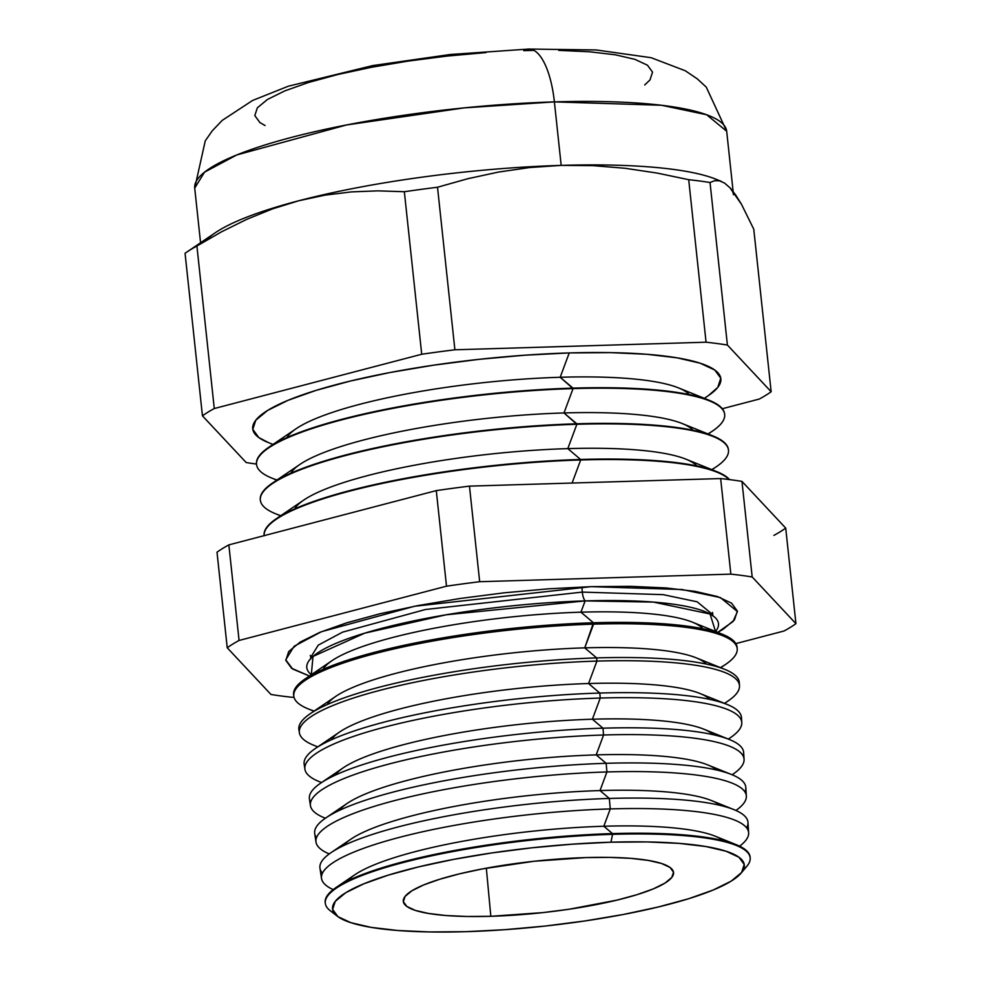 <?xml version="1.0" encoding="UTF-8"?>
<svg xmlns="http://www.w3.org/2000/svg" width="981" height="981" viewBox="0 0 981 981"><rect width="100%" height="100%" fill="white"/><g stroke="black" fill="none" stroke-linecap="round" stroke-linejoin="round"><path stroke-width="1.47" d="M722.556 634.327L692.402 622.162A192.534 36.837 173.9 0 0 580.936 612.181L585.142 600.899A207.016 39.596 173.9 0 1 715.541 631.494L710.06 614.008L653.432 602.089L585.142 600.899A12.618 4.598 88.3 0 1 582.285 592.095L663.131 594.645L697.172 601.807L712.316 614.265L697.172 601.807L663.131 594.645L582.285 592.095A12.618 4.598 -91.7 0 0 585.142 600.899L446.036 614.805L364.724 633.162L313 656.448L311.333 674.695A207.016 39.596 173.9 0 1 378.261 629.287A207.016 39.596 173.9 0 1 585.142 600.899L580.936 612.181L593.456 622.776A223.018 42.661 -6.1 0 1 722.556 634.327A223.018 42.661 -6.1 0 1 737.148 648.306M310.241 655.418L310.83 657.172L318.236 645.142L342.577 632.144L425.435 609.508L582.285 592.095L425.435 609.508L342.577 632.144L318.236 645.142L310.83 657.172L310.634 659.024M309.407 676.007L292.657 669.017L285.741 659.857L294.067 646.32L321.449 631.703L414.656 606.233L591.126 586.65L548.354 588.833L504.16 592.818L460.261 598.459L418.335 605.522L379.99 613.75L346.698 622.825L319.745 632.402L300.161 642.089L288.708 651.543L285.814 660.385L291.602 668.282L309.407 676.007M582.125 586.957A12.618 4.598 -91.7 0 0 582.285 592.095A12.618 4.598 88.3 0 1 582.125 586.957M736.191 844.666L715.272 836.229A192.534 36.837 173.9 0 0 603.818 826.247L612.5 833.592A213.686 40.871 -6.1 0 1 736.191 844.666A213.686 40.871 -6.1 0 1 750.171 857.774M748.638 832.844L747.988 822.434A215.244 41.177 173.9 0 0 609.324 798.46A215.244 41.177 -6.1 0 1 733.923 809.607L711.458 800.545A192.534 36.837 173.9 0 0 600.004 790.576L609.324 798.46L610.268 808.92A214.778 41.079 -6.1 0 1 748.638 832.844A214.778 41.079 -6.1 0 1 739.588 846.174A214.778 41.079 173.9 0 0 610.268 808.92L603.818 826.247A192.534 36.837 -6.1 0 1 723.463 840.692M733.923 809.607A215.244 41.177 -6.1 0 1 746.59 827.829M746.345 796.069L745.818 787.473A216.789 41.472 173.9 0 0 606.148 763.316A216.789 41.472 -6.1 0 1 731.642 774.561L707.644 764.873A192.534 36.837 173.9 0 0 596.19 754.892L606.148 763.316L606.932 771.961A216.409 41.398 -6.1 0 1 746.345 796.069A216.409 41.398 -6.1 0 1 735.909 810.465A216.409 41.398 173.9 0 0 606.932 771.961L600.004 790.576A192.534 36.837 -6.1 0 1 720.079 805.364M731.642 774.561A216.789 41.472 -6.1 0 1 744.922 791.9M744.064 759.306L743.647 752.513A218.346 41.766 173.9 0 0 602.972 728.184A218.346 41.766 -6.1 0 1 729.374 739.502L703.843 729.19A192.534 36.837 173.9 0 0 592.377 719.22L602.972 728.184L603.585 735.002A218.052 41.705 -6.1 0 1 744.064 759.306A218.052 41.705 -6.1 0 1 732.133 774.757L732.807 774.303A218.052 41.705 173.9 0 0 603.585 735.002L596.19 754.892A192.534 36.837 -6.1 0 1 716.67 770.036M729.374 739.502A218.346 41.766 -6.1 0 1 743.132 755.983M741.783 722.531L741.477 717.552A219.903 42.06 173.9 0 0 599.796 693.052A219.903 42.06 -6.1 0 1 727.105 704.444L700.029 693.518A192.534 36.837 173.9 0 0 588.563 683.536L599.796 693.052L600.249 698.055A219.683 42.024 -6.1 0 1 741.783 722.531A219.683 42.024 -6.1 0 1 730.428 737.651A219.683 42.024 173.9 0 0 600.249 698.055L592.377 719.22A192.534 36.837 -6.1 0 1 713.248 734.708M727.105 704.444A219.903 42.06 -6.1 0 1 741.244 720.079M739.502 685.756L739.306 682.592A221.461 42.367 173.9 0 0 596.632 657.908A221.461 42.367 -6.1 0 1 724.824 669.385L696.216 657.846A192.534 36.837 173.9 0 0 584.75 647.865L596.632 657.908L596.914 661.096A221.326 42.342 -6.1 0 1 739.502 685.756A221.326 42.342 -6.1 0 1 728.061 700.998A221.326 42.342 173.9 0 0 596.914 661.096L588.563 683.536A192.534 36.837 -6.1 0 1 709.803 699.379M724.824 669.385A221.461 42.367 -6.1 0 1 739.245 684.186M720.704 667.73L725.707 664.333A222.957 42.649 173.9 0 0 593.579 624.149L584.75 647.865A192.534 36.837 -6.1 0 1 706.32 664.063M580.678 459.966L572.095 483.032L580.678 459.966A235.403 45.028 -6.1 0 1 729.091 479.55A235.403 45.028 173.9 0 0 580.678 459.966L580.617 459.476A235.403 45.028 -6.1 0 1 716.89 471.677A235.403 45.028 -6.1 0 1 729.545 479.599A235.403 45.028 173.9 0 0 580.617 459.476L580.678 459.966A235.403 45.028 173.9 0 0 264.147 535.651A235.403 45.028 -6.1 0 1 580.678 459.966M711.973 469.691L716.363 466.711A235.403 45.028 173.9 0 0 576.865 424.283L567.803 448.624A204.183 39.056 -6.1 0 1 696.841 465.926M716.89 471.677L686.001 459.206A204.183 39.056 173.9 0 0 567.803 448.624L580.617 459.476A235.403 45.028 173.9 0 0 264.11 535.344L264.159 535.834M708.172 434.007L712.549 431.039A235.403 45.028 173.9 0 0 573.051 388.611L563.989 412.952A204.183 39.056 -6.1 0 1 693.027 430.254M713.077 435.993L682.187 423.534A204.183 39.056 173.9 0 0 563.989 412.952L576.803 423.792A235.403 45.028 -6.1 0 1 713.077 435.993A235.403 45.028 -6.1 0 1 728.454 449.887M704.358 398.335L708.736 395.355A235.403 45.028 173.9 0 0 569.238 352.927L560.176 377.268A204.183 39.056 -6.1 0 1 689.214 394.57M709.263 400.322L678.374 387.851A204.183 39.056 173.9 0 0 560.176 377.268L572.99 388.12A235.403 45.028 -6.1 0 1 709.263 400.322A235.403 45.028 -6.1 0 1 724.64 414.203M533.934 50.399L523.744 50.644A67.431 24.574 88.3 0 1 529.09 49.05A67.431 24.574 88.3 0 1 554.388 101.889L661.513 105.261L706.627 114.74L726.688 131.258A267.494 51.171 173.9 0 0 554.388 101.889L561.181 165.384A267.494 51.171 -6.1 0 1 719.747 180.872L719.747 180.872M741.182 873.041L746.946 866.149A213.65 40.871 173.9 0 0 612.561 834.341L610.942 842.201A207.052 39.608 -6.1 0 1 741.182 873.041A207.052 39.608 -6.1 0 1 465.914 931.68L429.703 931.95L397.673 930.491L371.051 927.364L350.867 922.68L337.893 916.622L332.62 909.424L335.257 901.367L345.692 892.747L363.546 883.918L388.12 875.187L418.458 866.922L453.418 859.417L491.64 852.967L531.665 847.829L571.948 844.2L610.942 842.201L647.153 841.931L679.171 843.39L705.793 846.517L725.977 851.201L738.963 857.259L744.236 864.457L741.599 872.514L731.152 881.134L713.31 889.963L688.736 898.694L658.386 906.959L623.426 914.464L585.203 920.914L545.191 926.052L504.908 929.681L465.914 931.68A207.052 39.608 -6.1 0 1 337.317 916.193A207.052 39.608 -6.1 0 1 403.608 870.711A207.052 39.608 -6.1 0 1 610.942 842.201L612.561 834.341A213.65 40.871 -6.1 0 1 750.207 858.142A213.65 40.871 -6.1 0 1 743.402 869.669M729.974 187.776L724.567 183.091L729.974 187.776L735.627 194.9L741.501 204.318L753.776 229.211L771.152 391.75L753.776 229.211L741.501 204.318L729.974 187.776A267.494 51.171 -6.1 0 1 733.469 194.753M724.665 414.46L724.616 413.957A235.403 45.028 173.9 0 0 572.99 388.12L573.051 388.611A235.403 45.028 -6.1 0 1 724.665 414.46A235.403 45.028 -6.1 0 1 707.951 433.921M490.831 916.303A135.893 25.997 -6.1 0 1 403.289 901.208A135.893 25.997 -6.1 0 1 586.025 857.578A135.893 25.997 -6.1 0 1 673.53 872.33A135.893 25.997 -6.1 0 1 490.831 916.303L486.331 868.185L490.831 916.303L542.861 912.612L569.127 909.24L617.159 900.08L637.074 894.647L653.211 888.933L664.922 883.121L671.777 877.468L673.506 872.183L670.048 867.462L661.525 863.476L648.282 860.411L630.808 858.35L609.79 857.394L586.025 857.578L533.995 861.269L482.627 868.872L459.684 873.801L439.77 879.234L423.645 884.948L411.934 890.76L405.079 896.413L403.338 901.698L406.808 906.419L415.319 910.405L428.574 913.47L446.048 915.531L467.066 916.487L490.831 916.303M728.478 450.132L728.429 449.641A235.403 45.028 173.9 0 0 576.803 423.792L576.865 424.283A235.403 45.028 -6.1 0 1 728.478 450.132A235.403 45.028 -6.1 0 1 711.765 469.605M737.222 648.993L737.136 647.619A223.018 42.661 173.9 0 0 593.456 622.776L593.579 624.149A222.957 42.649 -6.1 0 1 737.222 648.993A222.957 42.649 -6.1 0 1 720.422 667.607M750.207 858.142L750.158 857.406A213.686 40.871 173.9 0 0 612.5 833.592L612.561 834.341L612.5 833.592A213.686 40.871 173.9 0 0 325.226 902.814L325.349 903.55A213.65 40.871 -6.1 0 1 612.561 834.341A213.65 40.871 173.9 0 0 398.629 863.758A213.65 40.871 173.9 0 0 330.217 910.687L337.317 916.193M323.166 669.324A192.534 36.837 -6.1 0 1 580.936 612.181A192.534 36.837 -6.1 0 1 702.825 628.747M227.224 647.767A299.597 57.315 -6.1 0 1 239.07 640.458L446.502 586.184A299.597 57.315 -6.1 0 1 479.672 581.708L730.857 574.13A299.597 57.315 -6.1 0 1 752.182 576.963L795.934 623.671A299.597 57.315 -6.1 0 1 784.089 630.979L735.836 643.61L784.089 630.979A299.597 57.315 -6.1 0 0 795.934 623.671L785.72 528.097L795.934 623.671L752.182 576.963L741.967 481.389A299.597 57.315 173.9 0 0 720.643 478.556L730.857 574.13A299.597 57.315 -6.1 0 1 752.182 576.963L741.967 481.389A299.597 57.315 173.9 0 0 720.643 478.556L469.458 486.135A299.597 57.315 173.9 0 0 436.287 490.61L446.502 586.184A299.597 57.315 -6.1 0 1 479.672 581.708L469.458 486.135A299.597 57.315 173.9 0 0 436.287 490.61L228.855 544.884A299.597 57.315 173.9 0 0 217.009 552.193L227.224 647.767A299.597 57.315 -6.1 0 1 239.07 640.458L228.855 544.884A299.597 57.315 173.9 0 0 217.009 552.193L227.224 647.767L270.964 694.474L227.224 647.767M294.018 697.246L292.301 697.307A299.597 57.315 -6.1 0 1 270.964 694.474A299.597 57.315 -6.1 0 0 292.301 697.307L294.018 697.246M717.7 632.377L722.997 629.348L734.45 619.894L737.344 611.053L731.556 603.156L717.319 596.509L695.173 591.371L665.976 587.938L630.844 586.344L591.126 586.65L682.077 589.52L720.373 597.564L737.418 611.58L733.028 621.549L717.7 632.377M322.467 873.151A215.244 41.177 -6.1 0 1 331.002 852.673A215.244 41.177 -6.1 0 1 609.324 798.46A215.244 41.177 173.9 0 0 319.965 868.185L321.535 878.486A214.778 41.079 -6.1 0 1 610.268 808.92L609.324 798.46L600.004 790.576L606.932 771.961L606.148 763.316A216.789 41.472 173.9 0 0 314.693 833.543L315.992 842.066A216.409 41.398 -6.1 0 1 606.932 771.961A216.409 41.398 173.9 0 0 379.402 804.812A216.409 41.398 173.9 0 0 329.236 853.924A216.409 41.398 -6.1 0 1 315.992 842.066M347.801 880.84A192.534 36.837 -6.1 0 1 603.818 826.247L610.268 808.92A214.778 41.079 173.9 0 0 386.036 841.06A214.778 41.079 173.9 0 0 333.184 889.608A214.778 41.079 -6.1 0 1 321.535 878.486M334.423 913.372A213.65 40.871 -6.1 0 1 325.349 903.55M310.658 802.2A218.346 41.766 -6.1 0 1 320.628 783.181A218.346 41.766 -6.1 0 1 602.972 728.184A218.346 41.766 173.9 0 0 309.432 798.914L310.45 805.646A218.052 41.705 -6.1 0 1 603.585 735.002L602.972 728.184L592.377 719.22L600.249 698.055L599.796 693.052A219.903 42.06 173.9 0 0 304.159 764.285L304.919 769.214A219.683 42.024 -6.1 0 1 600.249 698.055A219.683 42.024 173.9 0 0 368.439 731.654A219.683 42.024 173.9 0 0 319.193 781.599A219.683 42.024 -6.1 0 1 304.919 769.214M339.5 810.343A192.534 36.837 -6.1 0 1 596.19 754.892L603.585 735.002A218.052 41.705 173.9 0 0 373.503 768.356A218.052 41.705 173.9 0 0 324.625 817.933L325.373 818.228A218.052 41.705 -6.1 0 1 310.45 805.646M299.291 731.213A221.461 42.367 -6.1 0 1 310.254 713.69A221.461 42.367 -6.1 0 1 596.632 657.908A221.461 42.367 173.9 0 0 298.898 729.656L299.377 732.795A221.326 42.342 -6.1 0 1 596.914 661.096L596.632 657.908L584.75 647.865L593.456 622.776A223.018 42.661 173.9 0 0 293.626 695.014L293.834 696.375A222.957 42.649 -6.1 0 1 593.579 624.149A222.957 42.649 173.9 0 0 358.31 658.251A222.957 42.649 173.9 0 0 308.328 708.932L313.932 711.2M313.773 745.266A221.326 42.342 -6.1 0 1 299.377 732.795M314.19 711.029A222.957 42.649 -6.1 0 1 293.834 696.375M576.803 423.792A235.403 45.028 173.9 0 0 260.296 499.672L260.345 500.163A235.403 45.028 -6.1 0 1 576.865 424.283L563.989 412.952A204.183 39.056 173.9 0 0 299.978 464.381L272.424 483.081A235.403 45.028 -6.1 0 1 576.803 423.792M280.811 515.663A235.403 45.028 -6.1 0 1 260.345 500.163M186.954 251.994A299.597 57.315 -6.1 0 0 185.066 253.306L202.442 415.834L246.182 462.541A299.597 57.315 -6.1 0 0 256.495 464.062A299.597 57.315 -6.1 0 1 246.182 462.541L202.442 415.834A299.597 57.315 -6.1 0 1 214.275 408.537L196.911 246.01A299.597 57.315 173.9 0 0 185.066 253.306L202.442 415.834A299.597 57.315 -6.1 0 1 214.275 408.537L421.72 354.251A299.597 57.315 -6.1 0 1 454.89 349.788L437.514 187.248A299.597 57.315 173.9 0 0 404.344 191.724L421.72 354.251L404.344 191.724L377.869 190.854L351.431 191.896L325.042 195.133L298.69 200.774A267.494 51.171 -6.1 0 1 561.181 165.384L529.666 167.543L498.556 172.055L467.802 178.714L437.514 187.248L454.89 349.788L706.062 342.21A299.597 57.315 -6.1 0 1 727.399 345.042L710.036 182.515A299.597 57.315 173.9 0 0 688.699 179.682L706.062 342.21L688.699 179.682L657.111 173.073L625.228 168.291L593.076 165.642L625.228 168.291L657.111 173.073L688.699 179.682A299.597 57.315 -6.1 0 1 710.036 182.515L727.399 345.042L771.152 391.75A299.597 57.315 -6.1 0 1 759.306 399.046L722.323 408.721L759.306 399.046A299.597 57.315 -6.1 0 0 771.152 391.75L727.399 345.042A299.597 57.315 -6.1 0 0 706.062 342.21L454.89 349.788A299.597 57.315 -6.1 0 0 421.72 354.251L214.275 408.537L196.911 246.01L221.669 231.737L196.911 246.01A299.597 57.315 -6.1 0 0 186.954 251.994L215.28 232.755A267.494 51.171 173.9 0 1 298.69 200.774L325.042 195.133L351.431 191.896L377.869 190.854L404.344 191.724A299.597 57.315 -6.1 0 1 437.514 187.248L467.802 178.714L498.556 172.055L529.666 167.543L561.181 165.384L554.388 101.889A267.494 51.171 173.9 0 0 194.716 188.107L204.526 172.166L236.777 154.949L346.563 124.955L464.172 107.873L554.388 101.889A67.431 24.574 -91.7 0 0 529.09 49.05M272.583 208.867L246.881 219.278L221.669 231.737L246.881 219.278L272.583 208.867L298.69 200.774A267.494 51.171 -6.1 0 0 206.108 240.492A267.494 51.171 173.9 0 0 206.108 240.492M724.567 183.091L719.453 180.798L724.567 183.091M714.622 180.7L710.036 182.515L714.622 180.7L719.453 180.798M773.874 535.405A299.597 57.315 173.9 0 0 785.72 528.097L741.967 481.389L785.72 528.097M708.527 395.502L717.785 387.385L720.777 378.225L714.781 370.045L700.029 363.154L677.074 357.832L646.81 354.276L610.403 352.62L569.238 352.927L524.909 355.196L479.108 359.328L433.602 365.177L390.144 372.498L350.401 381.033L315.907 390.426L287.973 400.346L267.678 410.401L255.796 420.199L252.804 429.359L258.8 437.538L268.414 442.59M644.713 84.967L649.998 79.927L652.537 72.14L647.448 65.187L634.903 59.338L615.394 54.813L589.679 51.785L558.729 50.374M486.061 52.569L447.14 56.076L408.464 61.043L371.529 67.272L337.758 74.519L308.426 82.514L284.686 90.939L267.433 99.486L257.353 107.812L254.802 115.599L259.891 122.551L265.054 125.543M572.99 388.12A235.403 45.028 173.9 0 0 256.482 463.988L256.544 464.479A235.403 45.028 -6.1 0 1 573.051 388.611L560.176 377.268A204.183 39.056 173.9 0 0 296.164 428.697L268.61 447.41A235.403 45.028 -6.1 0 1 572.99 388.12M276.998 479.979A235.403 45.028 -6.1 0 1 256.544 464.479M436.287 490.61L228.855 544.884L239.07 640.458L446.502 586.184L436.287 490.61M720.643 478.556L469.458 486.135L479.672 581.708L730.857 574.13L720.643 478.556M721.464 181.436L716.032 179.241A267.494 51.171 173.9 0 0 561.181 165.384A267.494 51.171 173.9 0 0 298.69 200.774M561.181 165.384L593.076 165.642M256.519 464.234A235.403 45.028 -6.1 0 1 268.61 447.41M286.992 437.563A204.183 39.056 -6.1 0 1 560.176 377.268L569.238 352.927A235.403 45.028 173.9 0 0 320.848 388.93A235.403 45.028 173.9 0 0 268.083 442.456L272.988 444.43M260.333 499.918A235.403 45.028 -6.1 0 1 272.424 483.081M290.805 473.234A204.183 39.056 -6.1 0 1 563.989 412.952L573.051 388.611A235.403 45.028 173.9 0 0 324.65 424.614A235.403 45.028 173.9 0 0 271.896 478.127L276.801 480.114M264.147 535.589A235.403 45.028 -6.1 0 1 276.237 518.765A235.403 45.028 -6.1 0 1 580.617 459.476L567.803 448.624A204.183 39.056 173.9 0 0 303.791 500.052L276.237 518.765M294.619 508.918A204.183 39.056 -6.1 0 1 567.803 448.624L576.865 424.283A235.403 45.028 173.9 0 0 328.463 460.285A235.403 45.028 173.9 0 0 275.71 513.811L280.615 515.785M293.76 695.688A223.018 42.661 -6.1 0 1 305.066 678.95A223.018 42.661 -6.1 0 1 593.456 622.776L580.936 612.181A192.534 36.837 173.9 0 0 331.97 660.679L305.066 678.95M327.213 704.579A192.534 36.837 -6.1 0 1 584.75 647.865A192.534 36.837 173.9 0 0 335.784 696.363L310.254 713.69M331.284 739.833A192.534 36.837 -6.1 0 1 588.563 683.536L596.914 661.096A221.326 42.342 173.9 0 0 363.375 694.953A221.326 42.342 173.9 0 0 313.761 745.266L317.746 746.872M304.919 766.713A219.903 42.06 -6.1 0 1 315.441 748.442A219.903 42.06 -6.1 0 1 599.796 693.052L588.563 683.536A192.534 36.837 173.9 0 0 339.598 732.034L315.441 748.442M335.379 775.088A192.534 36.837 -6.1 0 1 592.377 719.22A192.534 36.837 173.9 0 0 343.411 767.718L320.628 783.181M316.507 837.688A216.789 41.472 -6.1 0 1 325.815 817.933A216.789 41.472 -6.1 0 1 606.148 763.316L596.19 754.892A192.534 36.837 173.9 0 0 347.225 803.39L325.815 817.933M343.632 845.585A192.534 36.837 -6.1 0 1 600.004 790.576A192.534 36.837 173.9 0 0 351.039 839.074L331.002 852.673M325.3 903.182A213.686 40.871 -6.1 0 1 336.189 887.413A213.686 40.871 -6.1 0 1 612.5 833.592L603.818 826.247A192.534 36.837 173.9 0 0 354.852 874.745L336.189 887.413M712.917 616.031L712.525 612.426M730.44 737.651L728.331 739.085M728.074 700.986L724.518 703.402M200.565 242.748L194.716 188.107L205.262 140.835L212.239 130.853L222.209 120.405L252.583 100.467L288.291 86.218L372.608 65.604L450.279 54.495L528.747 49.05L596.227 49.957L651.151 57.707L685.327 70.779L697.319 78.885L706.283 87.15L726.688 131.258L733.126 191.491M319.193 781.599L321.56 782.556"/></g></svg>

